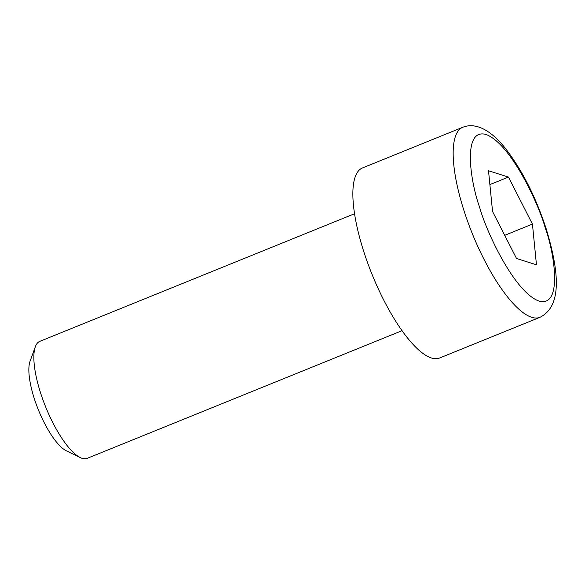 <?xml version="1.0" encoding="UTF-8"?>
<svg xmlns="http://www.w3.org/2000/svg" width="585" height="585" viewBox="0 0 585 585"><rect width="100%" height="100%" fill="white"/><g stroke="black" fill="none" stroke-linecap="round" stroke-linejoin="round"><path stroke-width="0.88" d="M354.561 213.722L39.78 341.369A63.114 19.188 67.9 0 0 35.349 346.729A63.114 19.188 67.9 0 0 40.467 392.579A63.114 19.188 67.9 0 0 80.299 457.587A63.114 19.188 67.9 0 0 87.216 458.347L401.997 330.693M35.349 346.729L30.062 361.245A51.012 15.51 67.9 0 0 34.201 398.305A51.012 15.51 67.9 0 0 66.397 450.852L80.299 457.587M539.889 317.341L439.598 358.013A102.558 31.18 -112.1 0 1 363.629 251.148A102.558 31.18 -112.1 0 1 362.517 167.932L462.808 127.259A102.558 31.18 -112.1 0 0 463.927 210.476A102.558 31.18 -112.1 0 0 539.889 317.341C562.924 305.955 558.587 269.89 546.193 228.83C535.794 197.123 522.398 170.571 505.996 149.182C494.968 134.828 478.552 121.037 462.808 127.259M516.518 258.49L492.548 211.477L488.519 170.769L508.467 177.072L532.438 224.084L536.46 264.793L516.518 258.49M504.709 235.331L532.438 224.084M489.886 184.604L508.467 177.072M545.308 228.15C554.404 252.947 563.011 307.651 539.085 301.114C514.434 292.303 486.135 231.367 479.671 207.412C470.574 182.622 461.967 127.91 485.894 134.448C510.551 143.259 538.851 204.194 545.308 228.15"/></g></svg>
